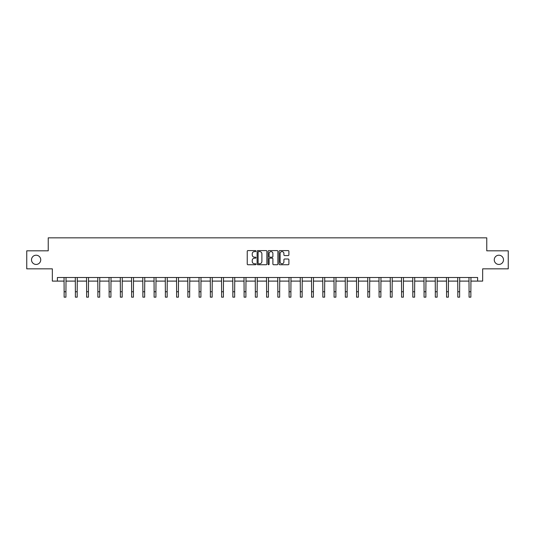 <?xml version="1.0" encoding="UTF-8"?>
<svg xmlns="http://www.w3.org/2000/svg" width="535" height="535" viewBox="0 0 535 535"><rect width="100%" height="100%" fill="white"/><g stroke="black" fill="none" stroke-linecap="round" stroke-linejoin="round"><path stroke-width="0.8" d="M255.964 251.089A0.495 0.495 0 0 0 255.469 250.594L247.946 250.594A0.709 0.709 0 0 0 247.244 251.296L247.244 264.036A0.709 0.709 0 0 0 247.946 264.745L255.469 264.745A0.495 0.495 0 0 0 255.964 264.25A0.495 0.495 0 0 0 255.469 263.755L254.493 263.755A2.267 2.267 0 0 1 252.232 261.488L252.232 260.431A2.267 2.267 0 0 1 254.493 258.164L255.469 258.164A0.495 0.495 0 0 0 255.964 257.669A0.495 0.495 0 0 0 255.469 257.174L254.493 257.174A2.267 2.267 0 0 1 252.232 254.907L252.232 253.844A2.267 2.267 0 0 1 254.493 251.584L255.469 251.584A0.495 0.495 0 0 0 255.964 251.089M494.26 259.829A4.614 4.614 0 0 0 498.874 264.444A4.614 4.614 0 0 0 503.488 259.829A4.614 4.614 0 0 0 498.874 255.215A4.614 4.614 0 0 0 494.26 259.829M31.511 259.829A4.614 4.614 0 0 0 36.126 264.444A4.614 4.614 0 0 0 40.74 259.829A4.614 4.614 0 0 0 36.126 255.215A4.614 4.614 0 0 0 31.511 259.829M288.184 255.583A0.709 0.709 0 0 0 288.893 254.874L288.893 251.296A0.709 0.709 0 0 0 288.184 250.594L279.832 250.594A0.709 0.709 0 0 0 279.123 251.296L279.123 264.036A0.709 0.709 0 0 0 279.832 264.745L288.184 264.745A0.709 0.709 0 0 0 288.893 264.036L288.893 259.722A0.709 0.709 0 0 0 288.184 259.014L284.607 259.014A0.709 0.709 0 0 0 283.904 259.722L283.904 261.862A1.893 1.893 0 0 1 282.012 263.755A1.893 1.893 0 0 1 280.113 261.862L280.113 253.476A1.893 1.893 0 0 1 282.012 251.584A1.893 1.893 0 0 1 283.904 253.476L283.904 254.874A0.709 0.709 0 0 0 284.607 255.583L288.184 255.583M57.392 281.102L57.392 277.498L477.608 277.498L477.608 281.102L482.657 281.102L482.657 268.844L508.25 268.844L508.25 250.821L486.763 250.821L486.763 237.841L48.237 237.841L48.237 250.821L26.75 250.821L26.75 268.844L52.343 268.844L52.343 281.102L64.133 281.102M266.878 251.296A0.709 0.709 0 0 0 266.176 250.594L257.823 250.594A0.709 0.709 0 0 0 257.114 251.296L257.114 264.036A0.709 0.709 0 0 0 257.823 264.745L266.176 264.745A0.709 0.709 0 0 0 266.878 264.036L266.878 251.296M268.824 250.594L277.177 250.594A0.709 0.709 0 0 1 277.886 251.296L277.886 264.036A0.709 0.709 0 0 1 277.177 264.745L273.606 264.745A0.709 0.709 0 0 1 272.897 264.036L272.897 258.873A0.709 0.709 0 0 0 272.188 258.164L269.821 258.164A0.709 0.709 0 0 0 269.112 258.873L269.112 264.25A0.495 0.495 0 0 1 268.617 264.745A0.495 0.495 0 0 1 268.122 264.25L268.122 251.296A0.709 0.709 0 0 1 268.824 250.594M65.939 281.102L75.381 281.102M77.187 281.102L86.63 281.102M88.436 281.102L97.878 281.102M99.684 281.102L109.127 281.102M110.932 281.102L120.375 281.102M122.181 281.102L131.623 281.102M133.422 281.102L142.872 281.102M144.671 281.102L154.12 281.102M155.919 281.102L165.368 281.102M167.167 281.102L176.617 281.102M178.416 281.102L187.865 281.102M189.664 281.102L199.114 281.102M200.913 281.102L210.362 281.102M212.161 281.102L221.604 281.102M223.409 281.102L232.852 281.102M234.658 281.102L244.1 281.102M245.906 281.102L255.349 281.102M257.154 281.102L266.597 281.102M268.403 281.102L277.846 281.102M279.651 281.102L289.094 281.102M290.9 281.102L300.342 281.102M302.148 281.102L311.591 281.102M313.396 281.102L322.839 281.102M324.638 281.102L334.087 281.102M335.886 281.102L345.336 281.102M347.135 281.102L356.584 281.102M358.383 281.102L367.833 281.102M369.632 281.102L379.081 281.102M380.88 281.102L390.329 281.102M392.128 281.102L401.578 281.102M403.377 281.102L412.819 281.102M414.625 281.102L424.068 281.102M425.873 281.102L435.316 281.102M437.122 281.102L446.564 281.102M448.37 281.102L457.813 281.102M459.618 281.102L469.061 281.102M470.867 281.102L477.608 281.102M258.599 251.584A0.495 0.495 0 0 0 258.104 252.079L258.104 263.26A0.495 0.495 0 0 0 258.599 263.755L259.629 263.755A2.267 2.267 0 0 0 261.889 261.488L261.889 253.844A2.267 2.267 0 0 0 259.629 251.584L258.599 251.584M272.897 253.51A1.893 1.893 0 0 0 271.004 251.617A1.893 1.893 0 0 0 269.112 253.51L269.112 256.466A0.709 0.709 0 0 0 269.821 257.174L272.188 257.174A0.709 0.709 0 0 0 272.897 256.466L272.897 253.51M64.046 277.498L64.133 291.749L65.939 291.749L66.032 277.498M64.133 291.749L64.133 297.159L65.939 297.159L65.939 291.749M75.295 277.498L75.381 291.749L77.187 291.749L77.274 277.498M75.381 291.749L75.381 297.159L77.187 297.159L77.187 291.749M86.543 277.498L86.63 291.749L88.436 291.749L88.522 277.498M86.63 291.749L86.63 297.159L88.436 297.159L88.436 291.749M97.785 277.498L97.878 291.749L99.684 291.749L99.771 277.498M97.878 291.749L97.878 297.159L99.684 297.159L99.684 291.749M109.033 277.498L109.127 291.749L110.932 291.749L111.019 277.498M109.127 291.749L109.127 297.159L110.932 297.159L110.932 291.749M120.281 277.498L120.375 291.749L122.181 291.749L122.268 277.498M120.375 291.749L120.375 297.159L122.181 297.159L122.181 291.749M131.53 277.498L131.623 291.749L133.422 291.749L133.516 277.498M131.623 291.749L131.623 297.159L133.422 297.159L133.422 291.749M142.778 277.498L142.872 291.749L144.671 291.749L144.764 277.498M142.872 291.749L142.872 297.159L144.671 297.159L144.671 291.749M154.026 277.498L154.12 291.749L155.919 291.749L156.013 277.498M154.12 291.749L154.12 297.159L155.919 297.159L155.919 291.749M165.275 277.498L165.368 291.749L167.167 291.749L167.261 277.498M165.368 291.749L165.368 297.159L167.167 297.159L167.167 291.749M176.523 277.498L176.617 291.749L178.416 291.749L178.509 277.498M176.617 291.749L176.617 297.159L178.416 297.159L178.416 291.749M187.772 277.498L187.865 291.749L189.664 291.749L189.758 277.498M187.865 291.749L187.865 297.159L189.664 297.159L189.664 291.749M199.02 277.498L199.114 291.749L200.913 291.749L201.006 277.498M199.114 291.749L199.114 297.159L200.913 297.159L200.913 291.749M210.268 277.498L210.362 291.749L212.161 291.749L212.255 277.498M210.362 291.749L210.362 297.159L212.161 297.159L212.161 291.749M221.517 277.498L221.604 291.749L223.409 291.749L223.503 277.498M221.604 291.749L221.604 297.159L223.409 297.159L223.409 291.749M232.765 277.498L232.852 291.749L234.658 291.749L234.751 277.498M232.852 291.749L232.852 297.159L234.658 297.159L234.658 291.749M244.013 277.498L244.1 291.749L245.906 291.749L246 277.498M244.1 291.749L244.1 297.159L245.906 297.159L245.906 291.749M255.262 277.498L255.349 291.749L257.154 291.749L257.248 277.498M255.349 291.749L255.349 297.159L257.154 297.159L257.154 291.749M266.51 277.498L266.597 291.749L268.403 291.749L268.49 277.498M266.597 291.749L266.597 297.159L268.403 297.159L268.403 291.749M277.752 277.498L277.846 291.749L279.651 291.749L279.738 277.498M277.846 291.749L277.846 297.159L279.651 297.159L279.651 291.749M289 277.498L289.094 291.749L290.9 291.749L290.986 277.498M289.094 291.749L289.094 297.159L290.9 297.159L290.9 291.749M300.249 277.498L300.342 291.749L302.148 291.749L302.235 277.498M300.342 291.749L300.342 297.159L302.148 297.159L302.148 291.749M311.497 277.498L311.591 291.749L313.396 291.749L313.483 277.498M311.591 291.749L311.591 297.159L313.396 297.159L313.396 291.749M322.745 277.498L322.839 291.749L324.638 291.749L324.732 277.498M322.839 291.749L322.839 297.159L324.638 297.159L324.638 291.749M333.994 277.498L334.087 291.749L335.886 291.749L335.98 277.498M334.087 291.749L334.087 297.159L335.886 297.159L335.886 291.749M345.242 277.498L345.336 291.749L347.135 291.749L347.228 277.498M345.336 291.749L345.336 297.159L347.135 297.159L347.135 291.749M356.491 277.498L356.584 291.749L358.383 291.749L358.477 277.498M356.584 291.749L356.584 297.159L358.383 297.159L358.383 291.749M367.739 277.498L367.833 291.749L369.632 291.749L369.725 277.498M367.833 291.749L367.833 297.159L369.632 297.159L369.632 291.749M378.987 277.498L379.081 291.749L380.88 291.749L380.973 277.498M379.081 291.749L379.081 297.159L380.88 297.159L380.88 291.749M390.236 277.498L390.329 291.749L392.128 291.749L392.222 277.498M390.329 291.749L390.329 297.159L392.128 297.159L392.128 291.749M401.484 277.498L401.578 291.749L403.377 291.749L403.47 277.498M401.578 291.749L401.578 297.159L403.377 297.159L403.377 291.749M412.732 277.498L412.819 291.749L414.625 291.749L414.719 277.498M412.819 291.749L412.819 297.159L414.625 297.159L414.625 291.749M423.981 277.498L424.068 291.749L425.873 291.749L425.967 277.498M424.068 291.749L424.068 297.159L425.873 297.159L425.873 291.749M435.229 277.498L435.316 291.749L437.122 291.749L437.215 277.498M435.316 291.749L435.316 297.159L437.122 297.159L437.122 291.749M446.478 277.498L446.564 291.749L448.37 291.749L448.457 277.498M446.564 291.749L446.564 297.159L448.37 297.159L448.37 291.749M457.726 277.498L457.813 291.749L459.618 291.749L459.705 277.498M457.813 291.749L457.813 297.159L459.618 297.159L459.618 291.749M468.968 277.498L469.061 291.749L470.867 291.749L470.954 277.498M469.061 291.749L469.061 297.159L470.867 297.159L470.867 291.749"/></g></svg>
